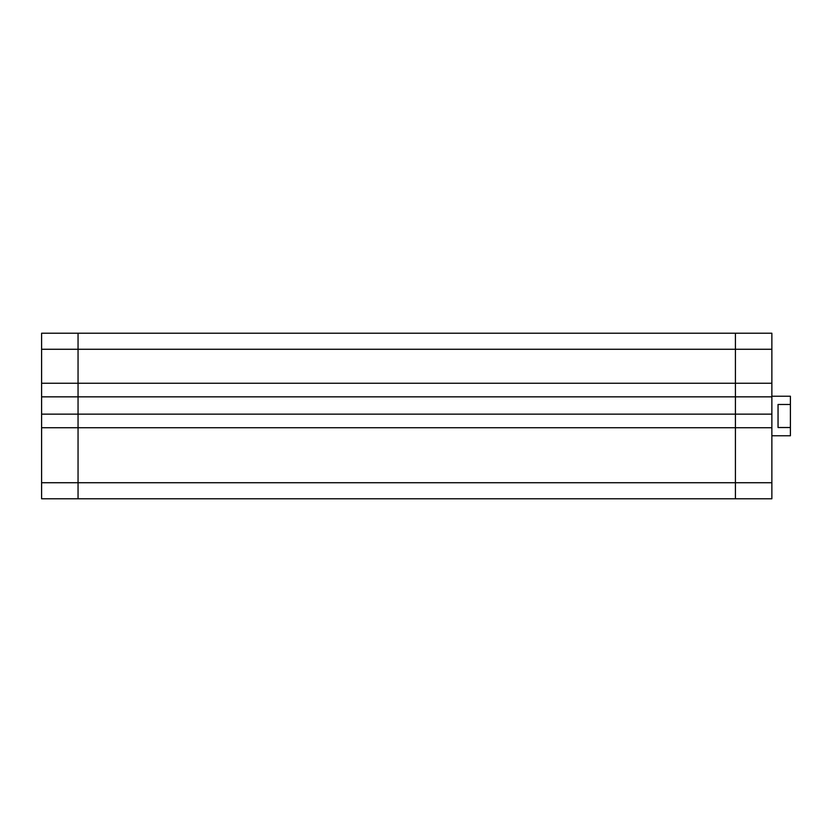 <?xml version="1.0" encoding="UTF-8"?>
<svg xmlns="http://www.w3.org/2000/svg" width="832" height="832" viewBox="0 0 832 832"><rect width="100%" height="100%" fill="white"/><g stroke="black" fill="none" stroke-linecap="round" stroke-linejoin="round"><path stroke-width="1.25" d="M771.867 383.25L735.415 383.25L735.415 333.216L78.052 333.216L78.052 383.25L78.052 333.216L41.6 333.216L41.6 498.784L771.867 498.784L771.867 333.216L735.415 333.216L735.415 498.784L735.415 482.726L771.867 482.726M41.6 383.25L78.052 383.25L78.052 396.843L78.052 383.25L735.415 383.25L735.415 427.742L771.867 427.742M771.867 396.843L78.052 396.843L78.052 414.149L771.867 414.149M41.6 427.742L78.052 427.742L78.052 414.149L78.052 427.742L735.415 427.742L735.415 482.726L78.052 482.726L78.052 498.784L78.052 427.742L78.052 482.726L41.6 482.726M41.6 414.149L78.052 414.149L78.052 396.843L41.6 396.843M771.867 396.23L790.4 396.23L790.4 404.477L778.045 404.477L778.045 427.523L790.4 427.523L790.4 435.77L771.867 435.77M790.4 427.523L790.4 404.477M41.6 349.274L771.867 349.274"/></g></svg>
